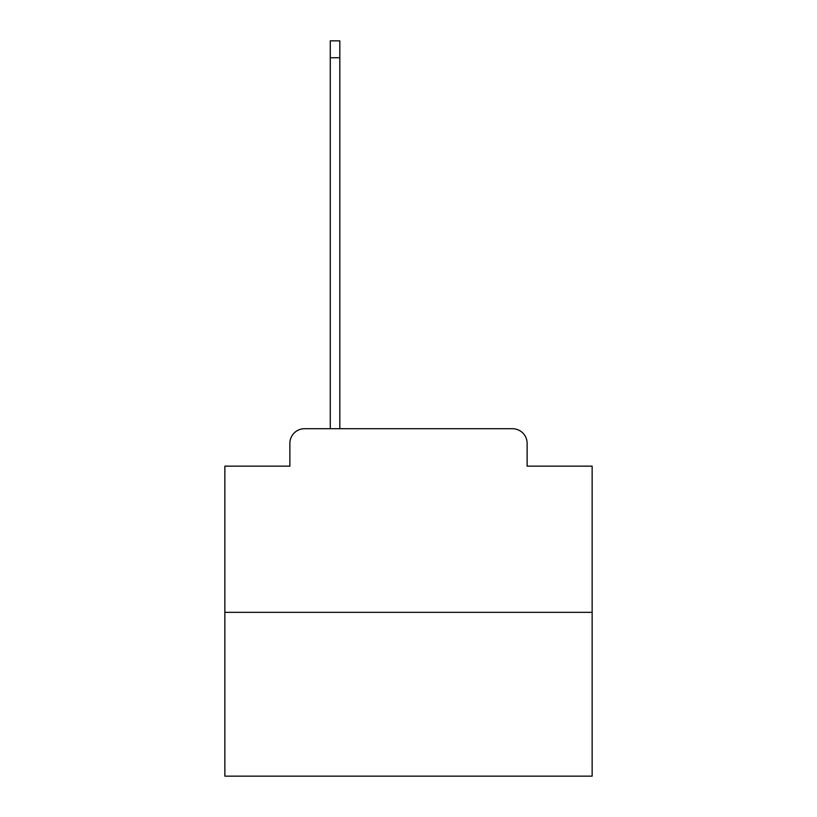 <?xml version="1.0" encoding="UTF-8"?>
<svg xmlns="http://www.w3.org/2000/svg" width="817" height="817" viewBox="0 0 817 817"><rect width="100%" height="100%" fill="white"/><g stroke="black" fill="none" stroke-linecap="round" stroke-linejoin="round"><path stroke-width="1.23" d="M289.872 443.396L289.872 466.16L289.872 443.396A14.696 14.696 0 0 1 304.557 428.7L330.272 428.7L330.272 40.85L339.821 40.85L339.821 428.7L351.208 428.7M592.141 612.341L224.859 612.341L224.859 776.15L592.141 776.15L592.141 466.16L527.128 466.16L527.128 443.396A14.696 14.696 0 0 0 512.443 428.7L304.557 428.7M224.859 612.341L224.859 466.16L289.872 466.16M465.792 428.7L512.443 428.7M527.128 466.16L527.128 443.396M330.272 57.741L339.821 57.741"/></g></svg>
